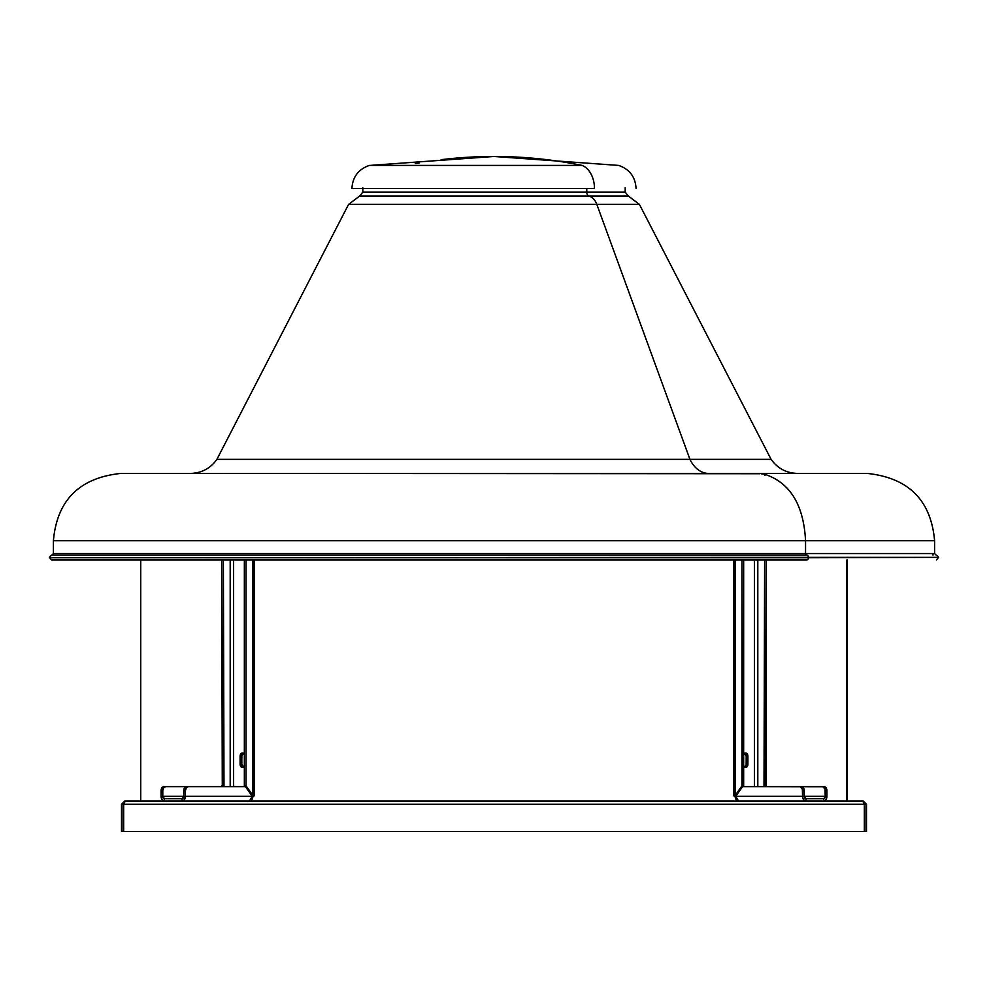 <?xml version="1.0" encoding="UTF-8"?>
<svg xmlns="http://www.w3.org/2000/svg" width="988" height="988" viewBox="0 0 988 988"><rect width="100%" height="100%" fill="white"/><g stroke="black" fill="none" stroke-linecap="round" stroke-linejoin="round"><path stroke-width="1.48" d="M936.192 555.145L934.599 553.552L53.401 553.552L805.553 553.552A1.606 1.136 -90 0 0 806.677 555.145A1.606 1.136 90 0 1 805.553 553.552L934.599 553.552L934.599 540.732L805.553 540.732L805.553 553.552L805.553 540.732L934.599 540.732C931.005 500.249 908.565 477.822 867.303 473.437L867.303 473.437M51.598 555.145L49.4 557.356L51.598 559.961L806.826 559.961A2.198 1.556 -90 0 0 808.382 557.751L49.4 557.751L808.382 557.356A2.198 1.556 -90 0 0 806.826 555.145L51.598 555.145L806.826 555.145A2.198 1.556 90 0 1 808.382 557.356L938.6 557.356L808.382 557.751A2.198 1.556 90 0 1 806.826 559.961L806.677 559.961M866.859 473.437L760.476 473.437C947.282 473.437 847.161 473.437 760.476 473.437L200.613 473.437M224.375 473.511L227.524 473.437C40.718 473.437 140.839 473.437 227.524 473.437L224.375 473.511M760.476 473.437L763.625 473.919C789.671 482.021 803.639 504.3 805.553 540.732C803.639 504.3 789.671 482.021 763.625 473.919L761.229 473.832M298.055 459.358C232.859 459.358 155.696 459.358 298.055 459.358L689.945 459.358A32.048 22.662 -90 0 0 708.705 473.437L227.524 473.437M51.808 555.145L53.401 553.552L53.401 540.732L805.553 540.732L53.401 540.732C56.995 500.249 79.435 477.822 120.697 473.437L190.363 473.437C201.527 473.141 210.382 468.448 216.891 459.358L771.109 459.358L639.421 204.405L596.826 204.405L689.945 459.358L596.826 204.405L639.421 204.405L628.393 196.056L589.033 196.056A16.018 11.325 90 0 1 596.826 204.405A16.018 11.325 -90 0 0 589.033 196.056L398.967 196.056C329.93 196.056 367.351 196.056 398.967 196.056C367.351 196.056 329.93 196.056 398.967 196.056L589.033 196.056A4.001 2.828 90 0 1 586.761 192.129A4.001 2.828 -90 0 0 589.033 196.056L628.393 196.056L625.194 192.129L625.194 187.72M401.239 192.129C370.377 192.129 333.845 192.129 401.239 192.129L625.194 192.129L586.761 192.129L586.761 188.523L586.761 192.129L362.806 192.129L359.607 196.056L348.579 204.405L596.826 204.405L391.174 204.405C316.456 204.405 356.952 204.405 391.174 204.405M689.945 459.358L771.109 459.358C777.618 468.448 786.473 473.141 797.637 473.437L708.705 473.437A32.048 22.662 90 0 1 689.945 459.358M215.162 473.437L121.141 473.437M759.846 473.734L232.563 473.437M765.033 475.376L764.934 473.832M51.598 559.961L806.826 559.961M415.392 163.341L419.245 163.069L415.392 163.341M568.755 163.069L572.608 163.477L569.335 162.995A873.688 617.796 -90 0 0 494 156.475A873.688 617.796 90 0 1 569.335 162.995L572.176 163.502A873.688 617.796 90 0 1 582.142 165.416A24.033 16.994 90 0 1 594.467 188.523L351.926 188.523C352.605 176.951 358.409 169.244 369.351 165.416L582.142 165.416A873.688 617.796 -90 0 0 572.176 163.502L568.903 163.156M441.117 159.686A873.688 617.796 90 0 1 494 156.475L369.944 165.416M415.281 163.452L418.665 162.995L415.825 163.502M593.331 188.523L594.467 188.523A24.033 16.994 -90 0 0 582.142 165.416L405.858 165.416C341.823 165.416 376.527 165.416 405.858 165.416M393.533 188.523C360.114 188.523 320.557 188.523 393.533 188.523L594.467 188.523M863.302 801.083L124.698 801.083L123.661 804.281L864.339 804.281L863.302 801.083L124.698 801.083L123.661 804.281L864.339 804.281L863.302 801.083L866.501 804.281L864.895 804.281L863.302 802.688L864.895 804.281L866.501 804.281L866.501 831.525L866.501 804.281L863.302 801.083M121.499 804.281L124.698 801.083L121.499 804.281L121.499 831.525L123.105 831.525L123.105 804.281L121.499 804.281L121.499 831.525L123.105 831.525L123.105 804.281L124.698 802.688L123.105 804.281L121.499 804.281M864.339 804.281L864.339 831.525L123.661 831.525L123.661 804.281L123.661 831.525L864.339 831.525L864.339 804.281M864.895 831.525L864.895 804.281L864.895 831.525L866.501 831.525L864.895 831.525M164.477 798.675L182.039 798.675L182.039 801.083L184.447 799.675L185.435 796.279L183.743 796.279L182.372 798.637L164.477 798.675L164.477 801.083L164.477 798.675A2.408 1.704 90 0 1 162.785 796.279L164.477 798.675M243.628 767.38L241.801 764.23L241.85 755.598L243.628 753.078M233.588 786.658L233.588 559.961L233.588 786.658M244.456 754.993L243.628 753.56L241.924 753.078L240.096 756.215L240.479 766.009L242.813 767.38L244.456 765.453M243.752 786.658L188.276 786.658L245.444 786.658L252.249 796.279L249.445 801.083L252.249 796.279L254.249 795.846L252.842 795.426L252.842 559.961L252.842 795.426L251.644 795.426L252.842 795.426L252.842 796.279A4.804 3.396 -90 0 1 249.445 801.083L251.854 799.675L252.842 796.279L185.435 796.279A4.804 3.396 90 0 1 182.039 801.083L182.039 798.675A2.408 1.704 90 0 0 183.743 796.279L183.953 789.128L186.571 786.658A4.001 2.828 90 0 0 183.743 790.672L185.435 790.672L186.275 787.831L188.276 786.658L245.444 786.658L252.249 796.279L185.435 796.279L185.435 790.672L185.435 796.279L183.743 796.279L183.743 790.672L185.435 790.672A4.001 2.828 -90 0 1 188.276 786.658L163.909 786.658L161.563 788.436L161.081 796.279L183.743 796.279L161.081 796.279L161.081 790.672L162.785 790.672L162.785 796.279L162.785 790.672A4.001 2.828 -90 0 1 165.614 786.658L163.613 787.831L162.785 790.672L161.081 790.672A4.001 2.828 90 0 1 163.909 786.658L165.614 786.658L163.909 786.658M252.842 795.426L246.049 785.806L246.049 559.961L246.049 785.806L244.345 785.806L244.345 559.961L244.345 785.806L244.95 786.658L244.345 785.806L246.049 785.806L252.842 795.426M164.477 801.083L162.081 799.675L161.081 796.279A4.804 3.396 90 0 0 164.477 801.083M222.794 786.658L165.614 786.658L222.794 786.658M186.571 786.658L221.09 786.658M230.192 786.658L230.192 559.961L230.192 786.658M221.695 559.961L222.288 786.658L221.695 559.961M223.387 559.961L223.992 786.658L221.695 785.806L223.387 785.806L223.387 559.961M244.345 765.786A3.199 2.26 90 0 1 242.369 767.441A3.199 2.26 90 0 1 240.096 764.23L241.801 764.23A3.199 2.26 -90 0 0 243.221 767.207M243.221 753.251A3.199 2.26 -90 0 0 241.801 756.215L240.096 756.215A3.199 2.26 90 0 1 242.369 753.017A3.199 2.26 90 0 1 244.345 754.671M241.801 764.23L240.096 764.23L240.096 756.215L241.801 756.215L241.801 764.23M805.961 798.675L823.523 798.675L823.523 801.083L825.919 799.675L826.919 796.279L825.215 796.279L823.856 798.637L805.961 798.675L805.961 801.083L805.961 798.675A2.408 1.704 -90 0 1 804.257 796.279L825.215 796.279A2.408 1.704 -90 0 1 823.523 798.675L823.523 801.083A4.804 3.396 -90 0 0 826.919 796.279L826.697 789.128L824.091 786.658L801.429 786.658L804.047 789.128L804.257 796.279L825.215 796.279L825.005 789.128L822.942 786.744L765.206 786.658L800.28 786.744L802.342 789.128L802.565 796.279L804.257 796.279L805.961 798.675M744.372 753.078L746.199 756.215L746.15 764.86L744.372 767.38M754.412 559.961L754.412 786.658L754.412 559.961M743.544 765.453L744.372 766.898L746.076 767.38L747.904 764.23L747.521 754.437L745.187 753.078L743.544 754.993M735.751 796.279L735.22 797.217L736.146 799.675L738.555 801.083A4.804 3.396 90 0 1 735.158 796.279L735.158 795.426L736.356 795.426L735.158 795.426L735.158 559.961L735.158 795.426L733.751 795.846L735.751 796.279L738.555 801.083L735.751 796.279L742.556 786.658L799.724 786.658L742.556 786.658L735.751 796.279L802.565 796.279L735.751 796.279M757.808 559.961L757.808 786.658L757.808 559.961M765.712 786.658L766.305 559.961L766.305 785.806L764.613 785.806L764.613 559.961L764.008 786.658L764.613 785.806L766.305 785.806L765.712 786.658M766.91 786.658L822.387 786.658A4.001 2.828 90 0 1 825.215 790.672L826.919 790.672L826.919 796.279L825.215 796.279L825.215 790.672L826.919 790.672A4.001 2.828 -90 0 0 824.091 786.658L822.387 786.658M805.961 801.083L803.553 799.675L802.627 797.217L802.565 790.672L804.257 790.672L804.257 796.279L802.565 796.279A4.804 3.396 -90 0 0 805.961 801.083M744.248 786.658L799.724 786.658A4.001 2.828 90 0 1 802.565 790.672L804.257 790.672A4.001 2.828 -90 0 0 801.429 786.658M741.951 559.961L741.951 785.806L735.158 795.426L741.951 785.806L741.951 559.961M743.655 559.961L743.05 786.658L743.655 785.806L741.951 785.806L743.655 785.806L743.655 559.961M744.779 767.207A3.199 2.26 90 0 0 746.199 764.23L747.904 764.23A3.199 2.26 -90 0 1 745.631 767.441A3.199 2.26 -90 0 1 743.655 765.786M743.655 754.671A3.199 2.26 -90 0 1 745.631 753.017A3.199 2.26 -90 0 1 747.904 756.215L746.199 756.215L747.904 756.215L747.904 764.23L746.199 764.23L746.199 756.215A3.199 2.26 90 0 0 744.779 753.251M846.901 801.083L846.901 559.961L846.901 801.083M936.402 555.145L938.6 557.356L936.402 559.961M362.806 192.129L362.806 187.72M216.891 459.358L348.579 204.405M932.993 553.552L932.993 555.145M636.074 188.523C635.395 176.951 629.591 169.244 618.649 165.416L494 156.475M254.249 795.846L254.249 559.961M733.751 559.961L733.751 795.846M140.728 559.961L140.728 801.083M847.272 559.961L847.272 801.083"/></g></svg>
